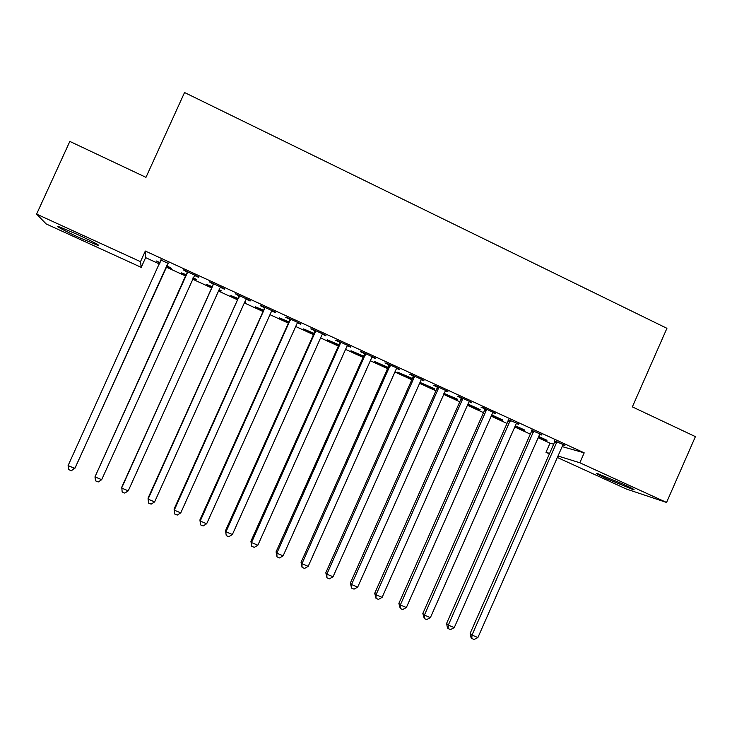 <?xml version="1.0" encoding="UTF-8"?>
<svg xmlns="http://www.w3.org/2000/svg" width="732" height="732" viewBox="0 0 732 732"><rect width="100%" height="100%" fill="white"/><g stroke="black" fill="none" stroke-linecap="round" stroke-linejoin="round"><path stroke-width="1.1" d="M77.244 234.377C93.687 242.054 100.65 245.76 98.152 245.504L79.88 237.863C66.1 231.596 53.994 225.191 58.853 226.682L77.244 234.377M623.316 484.191C632.21 488.308 635.614 490.166 633.509 489.745L607.386 478.993C598.447 474.876 595.015 473.009 597.092 473.403L623.316 484.191M562.149 446.602L584.2 452.852L145.32 251.039L145.631 257.637L159.53 264.014M166.191 267.07L185.818 276.074M192.434 279.112L211.786 287.987M218.502 291.071L237.534 299.8M244.351 302.929L263.062 311.521M269.98 314.687L288.381 323.132M295.389 326.344L313.488 334.652M320.589 337.91L338.385 346.071M345.577 349.374L363.072 357.399M370.355 360.739L387.557 368.635M394.923 372.012L411.842 379.771M419.29 383.193L435.924 390.824M443.455 394.283L459.806 401.777M467.428 405.272L483.495 412.647M491.199 416.179L507.002 423.435M514.779 427.003L530.307 434.122M538.166 437.727L550.016 443.171L545.981 452.294L549.595 453.41M145.631 257.637L141.221 267.363L46.198 223.955L36.6 214.101L140.498 261.663L141.221 267.363M36.6 214.101L69.833 141.413L145.97 177.345L184.546 92.525L666.925 328.311L632.366 406.882L695.4 436.629L666.559 502.463L626.473 489.067L557.345 457.482M549.403 453.858L545.981 452.294M196.487 279.386L193.019 277.803M196.332 279.734L192.873 278.142M186.257 275.104L181.417 272.89L186.413 274.765M198.775 276.961L183.183 269.797L187.2 272.103M198.601 277.337L194.392 275.406M245.678 301.968L244.936 301.63M245.522 302.307L244.781 301.968M237.964 298.839L230.845 295.572L238.12 298.5M250.28 300.642L235.274 293.742L238.907 295.865M250.115 301.017L246.245 299.232L245.623 300.111L154.626 501.905L148.056 499.151L239.446 295.655M288.811 322.181L279.487 317.898L288.966 321.842M300.934 323.919L286.477 317.276L285.663 317.349L289.744 319.225M300.76 324.285L297.265 322.675M338.806 345.129L327.341 339.868L338.953 344.79M350.729 346.812L336.821 340.417L335.714 340.353L339.73 342.192M350.564 347.178L347.425 345.733L346.812 346.593L257.865 545.221L251.515 542.558L340.856 342.265M387.978 367.693L374.445 361.48L388.125 367.363M399.709 369.321L386.322 363.163L384.94 362.971L388.884 364.783M399.553 369.687L396.753 368.397L396.149 369.257L308.19 566.339L301.941 563.722L390.293 364.993M434.57 389.076L420.808 382.763L434.717 388.756M447.883 391.464L435.009 385.544L433.353 385.224L437.242 387.008M447.728 391.821L445.266 390.696M480.146 409.6L467.968 404.064M480 409.929L467.84 404.348M495.28 413.251L482.9 407.55L480.988 407.111L484.804 408.868M495.125 413.607L492.984 412.619L492.398 413.47L406.361 607.533L400.322 604.998L486.734 409.316M524.871 430.132L515.328 425.759M524.725 430.462L515.182 426.079M541.909 434.68L531.606 430.37M541.753 435.037L539.932 434.195L539.356 435.037L454.243 627.626L448.304 625.128L533.784 430.947M550.016 443.171L553.667 444.205M564.948 445.266L554.719 440.993M564.784 445.623L563.118 444.855L562.551 445.687L477.895 637.545L472.003 635.074L557.025 441.625M546.978 440.28L538.715 436.492M546.831 440.609L538.569 436.812M518.686 424.002L508.301 419.656M518.531 424.359L516.554 423.453L515.978 424.295L430.398 617.616L424.404 615.1L510.36 420.177M502.591 419.912L491.758 414.934M502.445 420.232L491.611 415.264M471.683 402.399L459.046 396.598L457.271 396.213L461.123 397.979M471.518 402.756L469.221 401.703L468.636 402.554L382.122 597.358L376.028 594.805L462.926 398.373M457.518 399.215L443.885 393.313M457.372 399.544L443.876 393.349M423.901 380.439L410.762 374.4L409.252 374.144L413.168 375.937M423.737 380.796L421.11 379.588M411.741 378.206L412.326 378.673M411.594 378.536L397.714 372.167L412.4 378.508M375.324 358.113L361.672 351.836L360.428 351.708L364.408 353.538M375.159 358.479L372.185 357.115L371.591 357.975L283.128 555.826L276.833 553.182L365.68 353.675M363.493 356.457L350.985 350.72L363.639 356.127M325.932 335.412L311.75 328.888L310.789 328.897L314.842 330.754M325.767 335.778L322.446 334.25L321.842 335.119L232.383 534.534L225.978 531.844L315.821 330.763M313.918 333.7L303.505 328.924L314.065 333.362M275.717 312.326L260.976 305.555L260.317 305.702L264.435 307.586M275.543 312.701L271.865 311.008L271.243 311.878L180.767 512.876L174.253 510.14L265.121 307.458M263.502 310.56L255.267 306.781L263.648 310.222M224.642 288.856L209.334 281.82L213.168 284.034M224.468 289.222L220.405 287.356L219.783 288.243L128.256 490.843L121.631 488.061L213.552 283.76M221.183 290.723L219.088 289.771M221.027 291.062L218.941 290.11M212.225 287.026L206.232 284.272L212.371 286.688M168.269 263.401L161.013 260.07M166.631 266.1L171.434 268.305L166.786 265.753M159.969 263.044L156.438 261.004L160.125 262.697M145.32 251.039L140.498 261.663M584.2 452.852L579.826 462.761L666.559 502.463M557.994 456.009L579.826 462.761M477.895 637.545L474.153 639.475L471.801 638.496L472.003 635.074L470.164 633.336L554.463 442.393L554.737 440.572M471.801 638.496L471.069 637.792L470.164 633.336M454.243 627.626L450.519 629.575L448.149 628.587L448.304 625.128L446.593 623.444L531.35 431.779L531.624 429.949M448.149 628.587L447.462 627.9L446.593 623.444M430.398 617.616L426.692 619.592L424.304 618.595L424.404 615.1L422.831 613.471L508.045 421.074L508.319 419.244M424.304 618.595L422.831 613.471M406.361 607.533L402.673 609.527L400.258 608.521L400.322 604.998L398.876 603.415L484.547 410.286L484.822 408.438M400.258 608.521L398.876 603.415M382.122 597.358L378.453 599.38L376.019 598.364L376.028 594.805L374.72 593.277L460.867 399.407L461.142 397.558M376.019 598.364L374.72 593.277M438.651 388.784L436.986 388.436L350.363 583.047L351.543 584.529L438.916 387.338M357.683 587.11L354.032 589.15L351.57 588.116L351.543 584.529L357.683 587.11L445.568 390.394M436.986 388.436L437.26 386.578M351.57 588.116L350.363 583.047M414.44 377.657L412.903 377.383L325.813 572.744L326.847 574.172L414.705 376.211M333.042 576.77L329.4 578.829L326.93 577.795L326.847 574.172L333.042 576.77L421.412 379.295M412.903 377.383L413.187 375.516M326.93 577.795L325.813 572.744M308.19 566.339L304.576 568.425L302.078 567.382L301.941 563.722L301.053 562.35L388.628 366.229L388.912 364.353M302.078 567.382L301.053 562.35M283.128 555.826L279.533 557.94L277.016 556.887L276.833 553.182L276.083 551.873L364.152 354.983L364.426 353.108M277.016 556.887L276.083 551.873M257.865 545.221L254.288 547.362L251.753 546.292L250.911 541.305L339.465 343.647L339.749 341.762M251.753 546.292L250.911 541.305M232.383 534.534L228.823 536.693L226.261 535.614L225.52 530.645L314.577 332.218L314.861 330.324M226.261 535.614L225.52 530.645M290.32 320.643L289.479 320.689L199.918 519.903L200.22 521.038L290.577 319.161M206.68 523.746L203.148 525.933L200.568 524.853L200.22 521.038L206.68 523.746L297.576 322.373M289.479 320.689L289.762 318.786M200.568 524.853L199.918 519.903M180.767 512.876L177.245 515.081L174.646 513.992L174.097 509.06L264.17 309.069L264.453 307.147M174.646 513.992L174.097 509.06M154.626 501.905L151.131 504.138L148.505 503.04L148.056 498.135L238.641 297.348L238.925 295.417M128.256 490.843L124.788 493.103L122.143 491.986L121.796 487.109L212.902 285.517L213.186 283.586M187.163 273.256L94.977 476.88L187.429 271.755M101.666 479.689L98.216 481.967L95.544 480.851L94.977 476.88L101.666 479.689L194.721 275.104M186.935 273.594L187.218 271.654M168.387 262.998L74.838 468.434L68.094 465.598L161.086 259.64M168.598 263.099L167.317 264.581L75.295 467.583L71.416 470.74L68.716 469.605L68.094 465.598M161.067 260.098L161.031 259.622M556.768 443.034L554.463 442.393M557.006 442.046L554.7 441.414M533.527 432.365L531.35 431.779M533.765 431.368L531.578 430.791M510.103 421.595L508.045 421.074M510.341 420.598L508.283 420.086M486.478 410.753L484.547 410.286M486.716 409.746L484.785 409.289M462.661 399.809L460.867 399.407M462.908 398.803L461.096 398.409M438.889 387.768L437.224 387.429M414.687 376.641L413.141 376.367M390.028 366.448L388.628 366.229M390.275 365.424L388.866 365.213M365.414 355.139L364.152 354.983M365.652 354.114L364.39 353.968M340.59 343.738L339.465 343.647M340.838 342.704L339.712 342.631M315.556 332.237L314.577 332.218M315.803 331.203L314.824 331.193M290.558 319.6L289.726 319.664M264.856 308.95L264.17 309.069M265.103 307.907L264.417 308.035M239.181 297.155L238.641 297.348M239.428 296.103L238.888 296.304M486.551 410.579L484.621 410.112"/></g></svg>
